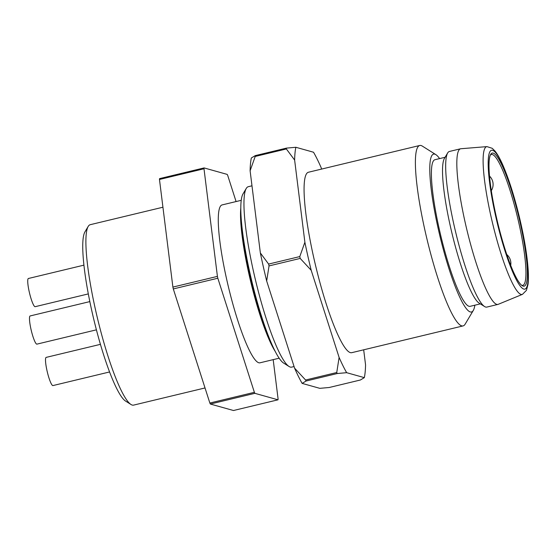 <?xml version="1.0" encoding="UTF-8"?>
<svg xmlns="http://www.w3.org/2000/svg" width="556" height="556" viewBox="0 0 556 556"><rect width="100%" height="100%" fill="white"/><g stroke="black" fill="none" stroke-linecap="round" stroke-linejoin="round"><path stroke-width="0.83" d="M521.556 285.193A67.269 10.752 76.5 0 0 522.807 285.311A67.269 10.752 76.5 0 0 517.539 217.396A67.269 10.752 76.5 0 0 491.358 154.505A67.269 10.752 76.5 0 0 490.302 155.18M251.979 185.808L248.296 186.698A92.782 14.831 76.5 0 0 246.245 188.449A92.782 14.831 76.5 0 0 253.689 272.343A92.782 14.831 76.5 0 0 289.05 366.487A92.782 14.831 76.5 0 0 291.671 367.12L294.075 366.543M241.804 225.507A77.701 12.427 76.5 0 0 249.658 274.692A77.701 12.427 76.5 0 0 268.242 335.504M289.05 366.487L283.643 363.082A88.14 14.095 -103.5 0 1 250.054 273.642A88.14 14.095 -103.5 0 1 242.986 193.94L246.245 188.449M275.262 351.475A81.183 12.983 -103.5 0 1 249.046 274.518A81.183 12.983 -103.5 0 1 240.79 208.097M241.221 200.327L222.066 204.928A81.183 12.983 76.5 0 0 226.785 279.87A81.183 12.983 76.5 0 0 260.02 362.804L279.175 358.196M162.929 207.221L90.232 224.694A92.782 14.831 76.5 0 0 88.182 226.452A92.782 14.831 76.5 0 0 95.625 310.338A92.782 14.831 76.5 0 0 130.987 404.49A92.782 14.831 76.5 0 0 133.607 405.115L205.025 387.949M209.855 403.03L254.377 392.321A133.37 21.323 76.5 0 0 254.877 393.328L278.007 399.813L233.485 410.516L210.349 404.031A133.37 21.323 -103.5 0 1 209.855 403.03L173.305 288.932A133.37 21.323 -103.5 0 1 172.888 287.084L159.475 179.47A133.37 21.323 -103.5 0 1 159.551 178.629L204.08 167.919A133.37 21.323 76.5 0 0 203.996 168.767L159.475 179.47M273.184 359.635L278.09 398.965A133.37 21.323 76.5 0 1 278.007 399.813M254.877 393.328L210.349 404.031M254.377 392.321L217.827 278.229L173.305 288.932M172.888 287.084L217.417 276.381A133.37 21.323 76.5 0 0 217.827 278.229M217.417 276.381L203.996 168.767M236.085 201.564L227.71 175.411A133.37 21.323 76.5 0 0 227.209 174.403L204.08 167.919M130.987 404.49L125.58 401.078A88.14 14.095 -103.5 0 1 91.99 311.638A88.14 14.095 -103.5 0 1 84.915 231.942L88.182 226.452M321.59 169.08L321.076 167.481A126.414 20.211 76.5 0 0 313.528 152.233L295.861 147.277A126.414 20.211 76.5 0 0 294.631 160.072L304.883 242.256A126.414 20.211 76.5 0 0 311.2 270.299L300.198 258.422L269.034 265.914L266.671 281.002L294.583 368.142L305.585 380.012L336.748 372.52L339.111 357.438A126.414 20.211 76.5 0 0 346.659 372.687L364.326 377.635A126.414 20.211 76.5 0 0 365.556 364.847L363.68 349.807M266.671 281.002A126.414 20.211 -103.5 0 1 260.354 252.959L268.618 264.072L299.788 256.58L304.883 242.256M294.631 160.072L286.368 148.959L255.204 156.451L250.11 170.775L260.354 252.959M250.11 170.775A126.414 20.211 -103.5 0 1 251.34 157.98L255.28 155.611L286.451 148.118L295.861 147.277M346.659 372.687L337.249 373.528L306.078 381.02L302.137 383.39L319.804 388.338L329.215 387.497L360.378 380.005L364.326 377.635M302.137 383.39A126.414 20.211 -103.5 0 1 294.583 368.142M286.368 148.959A133.37 21.323 -103.5 0 1 286.451 148.118M255.28 155.611A133.37 21.323 76.5 0 0 255.204 156.451M419.717 145.484L308.406 172.249A92.782 14.831 76.5 0 0 315.669 265.928A92.782 14.831 76.5 0 0 351.781 352.671L463.092 325.906A92.782 14.831 -103.5 0 1 426.987 239.163A92.782 14.831 -103.5 0 1 419.717 145.484A92.782 14.831 -103.5 0 1 422.345 146.117L435.855 154.637A81.183 12.983 76.5 0 0 438.281 229.023A81.183 12.983 76.5 0 0 473.309 310.422A81.183 12.983 76.5 0 0 474.845 305.195M311.2 270.299L339.111 357.438M300.198 258.422A133.37 21.323 -103.5 0 1 299.788 256.58M268.618 264.072A133.37 21.323 76.5 0 0 269.034 265.914M337.249 373.528A133.37 21.323 -103.5 0 1 336.748 372.52M305.585 380.012A133.37 21.323 76.5 0 0 306.078 381.02M496.181 216.277A68.43 10.939 -103.5 0 1 490.691 154.401A68.43 10.939 -103.5 0 1 518.831 217.083A68.43 10.939 -103.5 0 1 522.258 285.708A68.43 10.939 -103.5 0 1 496.181 216.277M522.473 294.339L498.273 304.306A80.022 12.795 -103.5 0 1 497.974 304.403A80.022 12.795 -103.5 0 1 465.212 222.657A80.022 12.795 -103.5 0 1 460.563 148.786A80.022 12.795 -103.5 0 1 460.875 148.737L486.959 146.617L492.22 148.313L494.979 151.023C497.648 154.332 500.476 159.496 503.465 166.515C509.192 180.102 514.488 196.921 519.36 216.979C524.259 237.6 527.206 255.329 528.2 270.16C528.561 276.04 528.492 280.843 527.991 284.575L526.421 290.371L522.473 294.339A75.991 12.149 -103.5 0 1 491.073 216.812A75.991 12.149 -103.5 0 1 486.959 146.617M460.563 148.786L449.415 151.468A80.022 12.795 76.5 0 0 447.649 152.976A80.022 12.795 76.5 0 0 454.071 225.34A80.022 12.795 76.5 0 0 484.568 306.537A80.022 12.795 76.5 0 0 486.827 307.086L497.974 304.403M447.649 152.976L444.383 158.474A75.387 12.051 76.5 0 0 450.429 226.639A75.387 12.051 76.5 0 0 479.161 303.131L484.568 306.537M445.092 157.279L434.917 159.725A75.387 12.051 76.5 0 0 439.303 229.315A75.387 12.051 76.5 0 0 470.161 306.321L480.335 303.875M439.601 158.599A81.183 12.983 76.5 0 0 435.855 154.637M473.309 310.422L465.143 324.155A92.782 14.831 -103.5 0 1 463.092 325.906M83.914 265.149L28.398 278.493A14.498 2.314 76.5 0 0 29.537 293.13A14.498 2.314 76.5 0 0 35.181 306.683L88.307 293.909M89.829 301.595L30.163 315.94A14.498 2.314 76.5 0 0 31.004 329.326A14.498 2.314 76.5 0 0 36.939 344.129L96.417 329.833M100.434 344.345L46.183 357.383A14.498 2.314 76.5 0 0 47.316 372.02A14.498 2.314 76.5 0 0 52.959 385.572L109.588 371.957M495.653 216.131A71.404 11.419 76.5 0 0 528.005 281.489A71.404 11.419 76.5 0 0 500.921 161.303A71.404 11.419 76.5 0 0 495.653 216.131M510.707 265.33A11.6 11.6 0 0 0 506.78 254.53M491.295 190.68A11.6 11.6 0 0 0 489.502 176.085"/></g></svg>
